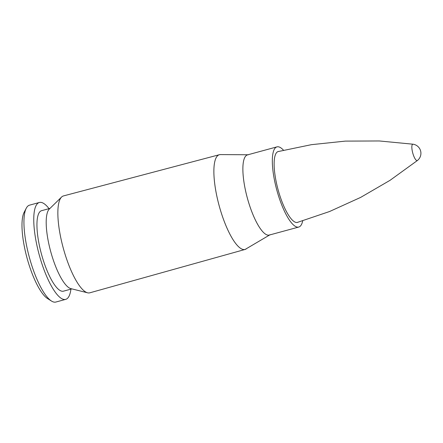 <?xml version="1.0" encoding="UTF-8"?>
<svg xmlns="http://www.w3.org/2000/svg" width="443" height="443" viewBox="0 0 443 443"><rect width="100%" height="100%" fill="white"/><g stroke="black" fill="none" stroke-linecap="round" stroke-linejoin="round"><path stroke-width="0.66" d="M269.732 234.94L245.123 249.437L89.824 292.812A50.203 13.871 -105.2 0 1 87.598 292.806A50.203 13.871 -105.2 0 1 63.244 248.014A50.203 13.871 -105.2 0 1 61.571 197.052A50.203 13.871 -105.2 0 1 63.487 195.922L219.374 154.712A49.079 13.561 74.8 0 0 219.135 205.641A49.079 13.561 74.8 0 0 245.123 249.437A49.079 13.561 74.8 0 0 245.599 249.271M297.873 222.275A36.73 10.15 -105.2 0 1 297.497 222.408A36.73 10.15 -105.2 0 1 278.066 189.621A36.73 10.15 -105.2 0 1 278.226 151.517A36.73 10.15 -105.2 0 1 278.619 151.44M302.702 220.858A41.542 11.479 -105.2 0 1 299.75 226.589A41.542 11.479 -105.2 0 1 298.759 227.049A41.542 11.479 -105.2 0 1 276.781 189.969A41.542 11.479 -105.2 0 1 276.964 146.871A41.542 11.479 -105.2 0 1 283.498 150.216M87.598 292.806L70.897 288.642A41.703 11.524 -105.2 0 1 50.668 251.43A41.703 11.524 -105.2 0 1 49.278 209.102L61.571 197.052M71.871 288.886L63.471 291.167A41.703 11.524 -105.2 0 1 41.415 253.944A41.703 11.524 -105.2 0 1 41.592 210.68L49.993 208.398M70.924 289.141A50.203 13.871 -105.2 0 1 66.899 298.815A50.203 13.871 -105.2 0 1 65.702 299.368A50.203 13.871 -105.2 0 1 39.145 254.564A50.203 13.871 -105.2 0 1 39.366 202.479A50.203 13.871 -105.2 0 1 49.046 208.659M65.702 299.368L55.884 302.037A50.203 13.871 -105.2 0 1 51.477 301.041A50.203 13.871 -105.2 0 1 29.327 257.233A50.203 13.871 -105.2 0 1 26.253 208.238A50.203 13.871 -105.2 0 1 29.548 205.148L39.366 202.479M51.477 301.041L47.589 298.593A46.676 12.897 -105.2 0 1 26.995 257.865A46.676 12.897 -105.2 0 1 24.138 212.313L26.253 208.238M417.489 160.449A9.181 9.181 0 0 0 413.075 144.208L413.075 144.208A8.478 2.342 74.8 0 0 412.583 144.313A8.478 2.342 74.8 0 0 412.998 153.887A8.478 2.342 74.8 0 0 417.489 160.449L390.056 180.312L360.63 197.412L329.548 211.521L297.17 222.475M246.07 249.032A49.079 13.561 -105.2 0 1 219.141 205.641A49.079 13.561 -105.2 0 1 220.398 154.585L219.374 154.712A49.079 13.561 74.8 0 1 219.872 154.618M247.587 154.856A41.542 11.479 74.8 0 0 247.327 197.977A41.542 11.479 74.8 0 0 269.377 235.034M270.119 234.707L269.305 235.056A41.542 11.479 -105.2 0 1 247.332 197.977A41.542 11.479 -105.2 0 1 247.515 154.878L248.39 154.768M247.936 154.762L220.398 154.585M276.964 146.871L247.515 154.878M298.759 227.049L269.305 235.056M413.075 144.208L379.358 140.963L345.324 141.112L311.379 144.678L277.911 151.622"/></g></svg>

